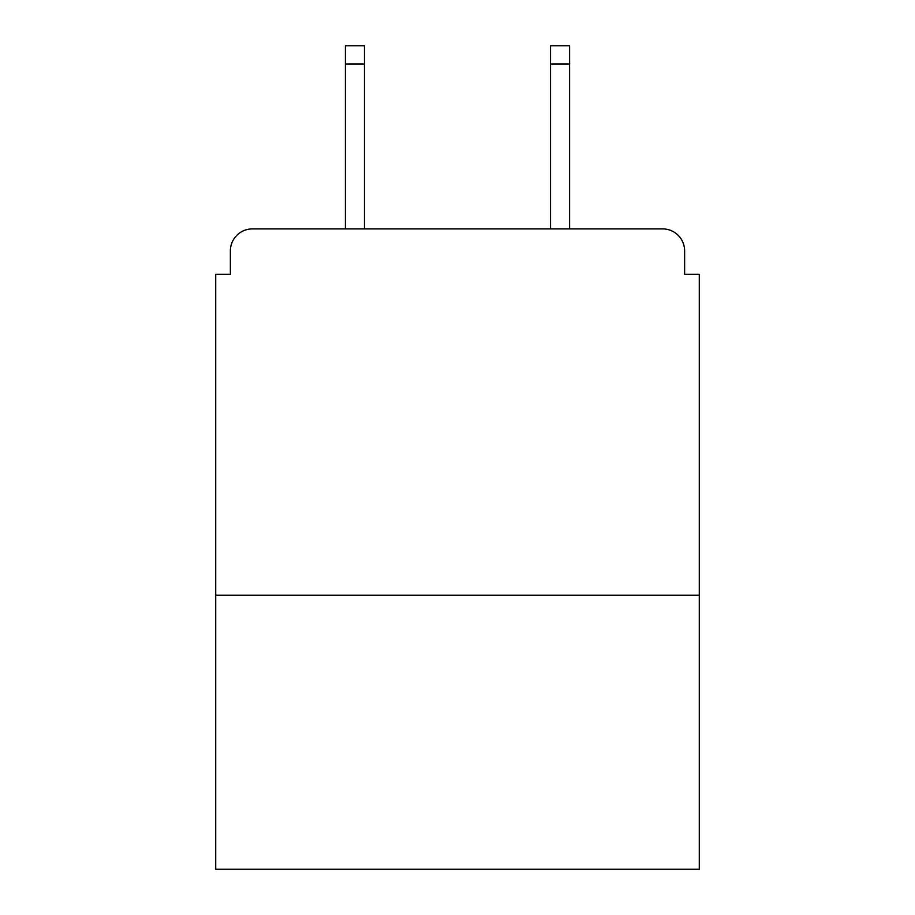 <?xml version="1.0" encoding="UTF-8"?>
<svg xmlns="http://www.w3.org/2000/svg" width="915" height="915" viewBox="0 0 915 915"><rect width="100%" height="100%" fill="white"/><g stroke="black" fill="none" stroke-linecap="round" stroke-linejoin="round"><path stroke-width="1.37" d="M699.277 595.242L699.277 274.34L684.626 274.34L684.626 250.893A21.983 21.983 0 0 0 662.643 228.91L252.357 228.91A21.983 21.983 0 0 0 230.374 250.893L230.374 274.34L215.723 274.34L215.723 869.25L699.277 869.25L699.277 595.242L215.723 595.242M230.374 250.893L230.374 274.34M662.643 228.91L571.795 228.91M343.205 228.91L252.357 228.91M684.626 274.34L684.626 250.893M364.456 64.061L345.401 64.061L345.401 45.75L364.456 45.75L364.456 228.91M345.401 64.061L345.401 228.91M569.599 45.75L569.599 64.061L550.544 64.061L550.544 45.75L569.599 45.75M550.544 228.91L550.544 64.061M569.599 228.91L569.599 64.061"/></g></svg>
